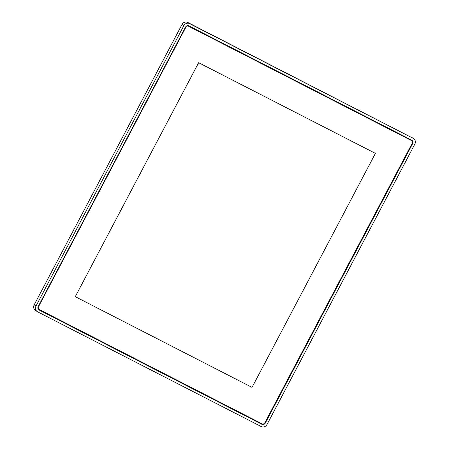 <?xml version="1.0" encoding="UTF-8"?>
<svg xmlns="http://www.w3.org/2000/svg" width="449" height="449" viewBox="0 0 449 449"><rect width="100%" height="100%" fill="white"/><g stroke="black" fill="none" stroke-linecap="round" stroke-linejoin="round"><path stroke-width="0.67" d="M75.269 296.682L252.035 387.375L375.403 153.378L198.643 62.686L75.269 296.682L252.035 387.375L375.403 153.384M188.67 26.267L411.363 140.52A2.166 2.032 -57.6 0 1 412.16 143.366L264.826 422.812A2.166 2.032 -57.6 0 1 262.008 423.8L39.316 309.541A2.166 2.032 -57.6 0 1 38.519 306.695L185.852 27.254A2.166 2.032 -57.6 0 1 188.67 26.267L410.897 140.228A2.166 2.032 -57.6 0 1 411.048 140.312L411.509 140.61M187.025 25.778A2.166 2.032 -57.6 0 1 188.204 25.969M39.164 309.456L38.698 309.159A2.166 2.032 -57.6 0 1 37.879 308.076M263.658 423.862A2.66 2.492 -57.6 0 1 261.312 423.935L38.732 309.737M411.559 140.088A2.66 2.492 -57.6 0 1 412.418 142.176M38.193 306.538L185.527 27.097A2.66 2.492 -57.6 0 1 188.978 25.885L411.671 140.144A2.66 2.492 -57.6 0 1 412.648 143.629L265.314 423.07A2.66 2.492 -57.6 0 1 261.862 424.283L39.17 310.023A2.66 2.492 -57.6 0 1 38.193 306.538M413.187 138.326L189.618 23.617A4.439 4.159 122.4 0 0 183.843 25.644L36.021 306.016A4.439 4.159 122.4 0 0 37.346 311.668A4.439 4.159 122.4 0 0 37.654 311.842L261.223 426.55A4.439 4.159 122.4 0 0 266.998 424.524L414.82 144.151A4.439 4.159 122.4 0 0 413.495 138.5A4.439 4.159 122.4 0 0 413.187 138.326L187.777 22.45A4.439 4.159 122.4 0 0 182.002 24.476L34.18 304.849A4.439 4.159 122.4 0 0 35.505 310.5L37.346 311.668M413.495 138.5L411.654 137.332A4.439 4.159 122.4 0 0 411.346 137.158M185.544 27.058L185.852 27.254M38.21 306.499L38.519 306.695M410.897 140.228L411.363 140.52M38.81 309.799L39.17 310.023M261.312 423.935L261.862 424.283M264.843 422.773L265.314 423.07M412.176 143.332L412.648 143.629M183.843 25.644L182.002 24.476M189.618 23.617L187.777 22.45M36.021 306.016L34.18 304.849"/></g></svg>
